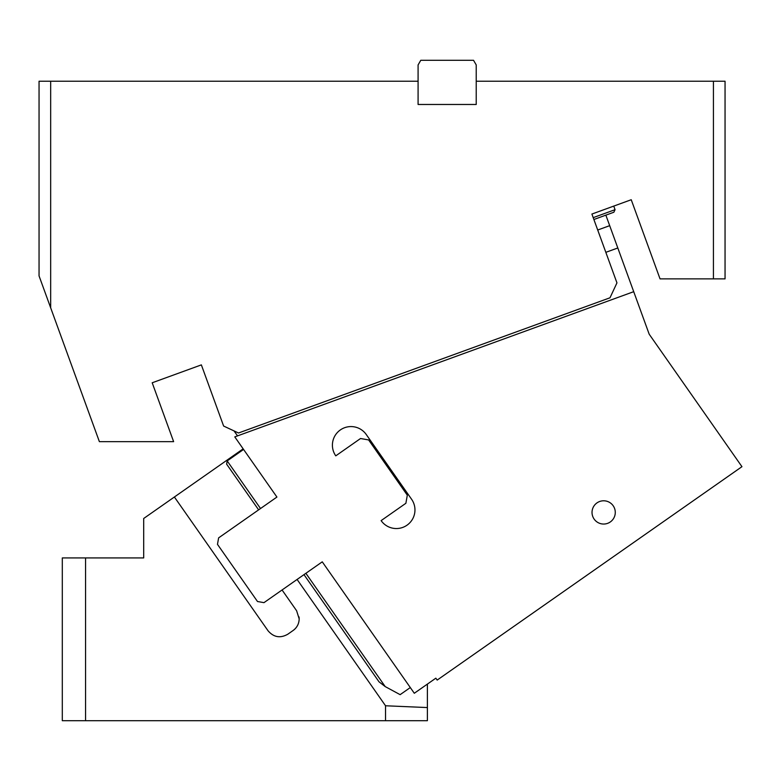 <?xml version="1.0" encoding="UTF-8"?>
<svg xmlns="http://www.w3.org/2000/svg" width="781" height="781" viewBox="0 0 781 781"><rect width="100%" height="100%" fill="white"/><g stroke="black" fill="none" stroke-linecap="round" stroke-linejoin="round"><path stroke-width="1.17" d="M713.424 81.224L725.051 81.224L725.051 278.876L713.424 278.876L713.424 81.224L476.225 81.224L476.225 104.478L418.089 104.478L418.089 81.224L50.677 81.224L50.677 307.831L99.382 441.655L173.626 441.655L152.197 382.778L201.361 364.883L152.197 382.778M50.677 307.831L39.05 275.888L39.05 81.224L50.677 81.224M418.089 81.224L418.089 64.94L420.774 60.293L473.54 60.293L476.225 64.94L476.225 81.224M593.209 217.635L615.057 209.679L613.749 206.096M615.057 209.679L613.876 212.227L605.851 215.146L609.688 225.66L597.709 230.014M212.5 395.498L201.361 364.883L223.62 426.045L238.527 432.996L610 297.786L616.951 282.878L591.9 214.053L631.233 199.731L660.043 278.876L713.424 278.876M605.831 252.331L617.81 247.977L649.187 334.2L741.95 466.677L437.175 680.085L435.837 678.181L414.301 693.264L322.26 561.832L263.968 602.649L257.496 601.507L217.479 544.357L218.621 537.875L276.913 497.058L234.778 436.882L633.713 291.684M609.688 225.66L617.81 247.977M234.046 430.907L237.531 435.876M258.628 509.866L226.617 464.148L227.183 460.917L243.574 449.436M305.879 573.303L385.189 686.577L400.136 694.66L410.298 687.553M366.25 434.509A18.607 18.607 0 0 0 340.34 429.94A18.607 18.607 0 0 0 335.771 455.85L360.539 438.512L368.632 439.937L407.311 495.183L405.886 503.276L381.118 520.615A18.607 18.607 0 0 0 407.028 525.183A18.607 18.607 0 0 0 411.597 499.274L366.25 434.509M610.322 521.942A11.627 11.627 0 0 0 613.173 505.746A11.627 11.627 0 0 0 596.977 502.896A11.627 11.627 0 0 0 594.126 519.082A11.627 11.627 0 0 0 610.322 521.942M385.189 686.577L379.029 681.833L303.975 574.631M385.541 720.707L427.392 720.707L427.392 707.566L385.541 705.77L385.541 720.707L62.304 720.707L62.304 557.927L143.694 557.927L143.694 518.486L243.155 448.85M297.092 579.453L385.541 705.77M282.068 589.977L296.604 610.732L299.172 618.874C299.045 623.726 297.024 627.602 293.119 630.492L287.789 634.231C280.252 638.477 273.662 637.316 268.029 630.745L174.388 496.999M85.559 557.927L85.559 720.707M427.392 684.088L427.392 707.566M227.193 460.907L226.773 460.312M299.035 616.931A14.185 14.185 0 0 1 299.172 618.874M298.117 624.224A14.185 14.185 0 0 1 293.119 630.492M227.183 460.917L260.532 508.538M593.882 219.5L613.876 212.227"/></g></svg>
